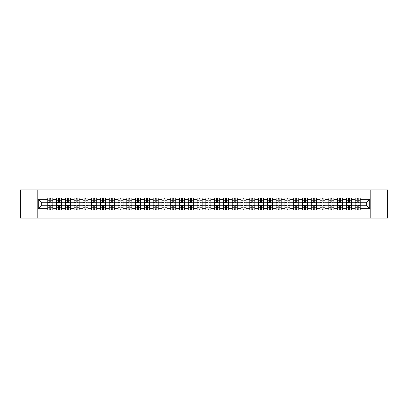 <?xml version="1.0" encoding="UTF-8"?>
<svg xmlns="http://www.w3.org/2000/svg" width="408" height="408" viewBox="0 0 408 408"><rect width="100%" height="100%" fill="white"/><g stroke="black" fill="none" stroke-linecap="round" stroke-linejoin="round"><path stroke-width="0.61" d="M370.821 218.076L387.6 218.076L387.6 189.924L20.4 189.924L20.4 218.076L370.821 218.076L370.821 189.924M56.544 210.054L56.544 199.665L52.831 199.665L52.831 210.054M52.831 199.665L52.831 197.946M56.544 199.665L56.544 197.946M61.613 197.946L61.613 210.054M65.331 210.054L65.331 197.946M70.395 197.946L70.395 210.054M74.113 210.054L74.113 197.946M79.177 197.946L79.177 210.054M82.895 210.054L82.895 197.946M87.96 197.946L87.96 210.054M91.678 210.054L91.678 197.946M96.747 197.946L96.747 210.054M100.46 210.054L100.46 197.946M105.529 197.946L105.529 210.054M109.242 210.054L109.242 197.946M114.311 197.946L114.311 210.054M118.029 210.054L118.029 197.946M123.094 197.946L123.094 210.054M126.812 210.054L126.812 197.946M131.876 197.946L131.876 210.054M135.594 210.054L135.594 197.946M140.658 197.946L140.658 210.054M144.376 210.054L144.376 197.946M149.445 197.946L149.445 210.054M153.158 210.054L153.158 197.946M158.227 197.946L158.227 210.054M161.94 210.054L161.94 197.946M167.01 197.946L167.01 210.054M170.728 210.054L170.728 197.946M175.792 197.946L175.792 210.054M179.51 210.054L179.51 197.946M184.574 197.946L184.574 210.054M188.292 210.054L188.292 197.946M193.361 197.946L193.361 210.054M197.074 210.054L197.074 197.946M202.144 197.946L202.144 210.054M205.856 210.054L205.856 197.946M210.926 197.946L210.926 210.054M214.639 210.054L214.639 197.946M219.708 197.946L219.708 210.054M223.426 210.054L223.426 197.946M228.49 197.946L228.49 210.054M232.208 210.054L232.208 197.946M237.272 197.946L237.272 210.054M240.99 210.054L240.99 197.946M246.06 197.946L246.06 210.054M249.773 210.054L249.773 197.946M254.842 197.946L254.842 210.054M258.555 210.054L258.555 197.946M263.624 197.946L263.624 210.054M267.342 210.054L267.342 197.946M272.406 197.946L272.406 210.054M276.124 210.054L276.124 197.946M281.189 197.946L281.189 210.054M284.906 210.054L284.906 197.946M289.971 197.946L289.971 210.054M293.689 210.054L293.689 197.946M298.758 197.946L298.758 210.054M302.471 210.054L302.471 197.946M307.54 197.946L307.54 210.054M311.253 210.054L311.253 197.946M316.322 197.946L316.322 210.054M320.04 210.054L320.04 197.946M325.105 197.946L325.105 210.054M328.822 210.054L328.822 197.946M333.887 197.946L333.887 210.054M337.605 210.054L337.605 197.946M342.669 197.946L342.669 210.054M346.387 210.054L346.387 197.946M351.456 197.946L351.456 210.054M355.169 210.054L355.169 197.946M355.169 205.744L351.456 205.744M346.387 205.744L342.669 205.744M337.605 205.744L333.887 205.744M328.822 205.744L325.105 205.744M320.04 205.744L316.322 205.744M311.253 205.744L307.54 205.744M302.471 205.744L298.758 205.744M293.689 205.744L289.971 205.744M284.906 205.744L281.189 205.744M276.124 205.744L272.406 205.744M267.342 205.744L263.624 205.744M258.555 205.744L254.842 205.744M249.773 205.744L246.06 205.744M240.99 205.744L237.272 205.744M232.208 205.744L228.49 205.744M223.426 205.744L219.708 205.744M214.639 205.744L210.926 205.744M205.856 205.744L202.144 205.744M197.074 205.744L193.361 205.744M188.292 205.744L184.574 205.744M179.51 205.744L175.792 205.744M170.728 205.744L167.01 205.744M161.94 205.744L158.227 205.744M153.158 205.744L149.445 205.744M144.376 205.744L140.658 205.744M135.594 205.744L131.876 205.744M126.812 205.744L123.094 205.744M118.029 205.744L114.311 205.744M109.242 205.744L105.529 205.744M100.46 205.744L96.747 205.744M91.678 205.744L87.96 205.744M82.895 205.744L79.177 205.744M74.113 205.744L70.395 205.744M65.331 205.744L61.613 205.744M56.544 205.744L52.831 205.744M355.169 202.256L351.456 202.256M346.387 202.256L342.669 202.256M337.605 202.256L333.887 202.256M328.822 202.256L325.105 202.256M320.04 202.256L316.322 202.256M311.253 202.256L307.54 202.256M302.471 202.256L298.758 202.256M293.689 202.256L289.971 202.256M284.906 202.256L281.189 202.256M276.124 202.256L272.406 202.256M267.342 202.256L263.624 202.256M258.555 202.256L254.842 202.256M249.773 202.256L246.06 202.256M240.99 202.256L237.272 202.256M232.208 202.256L228.49 202.256M223.426 202.256L219.708 202.256M214.639 202.256L210.926 202.256M205.856 202.256L202.144 202.256M197.074 202.256L193.361 202.256M188.292 202.256L184.574 202.256M179.51 202.256L175.792 202.256M170.728 202.256L167.01 202.256M161.94 202.256L158.227 202.256M153.158 202.256L149.445 202.256M144.376 202.256L140.658 202.256M135.594 202.256L131.876 202.256M126.812 202.256L123.094 202.256M118.029 202.256L114.311 202.256M109.242 202.256L105.529 202.256M100.46 202.256L96.747 202.256M91.678 202.256L87.96 202.256M82.895 202.256L79.177 202.256M74.113 202.256L70.395 202.256M65.331 202.256L61.613 202.256M56.544 202.256L52.831 202.256M41.29 205.744L47.762 205.744L47.762 202.256L41.29 202.256L41.29 205.744L38.306 208.728L38.306 199.272L47.762 199.272L47.762 202.256M360.239 202.256L360.239 205.744L366.71 205.744L366.71 202.256L360.239 202.256L360.239 197.946L47.762 197.946L47.762 199.272M360.239 199.272L369.694 199.272L369.694 208.728L360.239 208.728L360.239 205.744M47.762 205.744L47.762 210.054L360.239 210.054L360.239 208.728M47.762 208.728L38.306 208.728M37.179 218.076L37.179 189.924M50.776 209.207L49.817 209.207M49.817 198.793L50.776 198.793M59.558 209.207L58.599 209.207M58.599 198.793L59.558 198.793M68.34 209.207L67.386 209.207M67.386 198.793L68.34 198.793M77.122 209.207L76.168 209.207M76.168 198.793L77.122 198.793M85.909 209.207L84.951 209.207M84.951 198.793L85.909 198.793M94.692 209.207L93.733 209.207M93.733 198.793L94.692 198.793M103.474 209.207L102.515 209.207M102.515 198.793L103.474 198.793M112.256 209.207L111.297 209.207M111.297 198.793L112.256 198.793M121.038 209.207L120.085 209.207M120.085 198.793L121.038 198.793M129.821 209.207L128.867 209.207M128.867 198.793L129.821 198.793M138.608 209.207L137.649 209.207M137.649 198.793L138.608 198.793M147.39 209.207L146.431 209.207M146.431 198.793L147.39 198.793M156.172 209.207L155.213 209.207M155.213 198.793L156.172 198.793M164.954 209.207L163.996 209.207M163.996 198.793L164.954 198.793M173.737 209.207L172.783 209.207M172.783 198.793L173.737 198.793M182.519 209.207L181.565 209.207M181.565 198.793L182.519 198.793M191.306 209.207L190.347 209.207M190.347 198.793L191.306 198.793M200.088 209.207L199.13 209.207M199.13 198.793L200.088 198.793M208.871 209.207L207.912 209.207M207.912 198.793L208.871 198.793M217.653 209.207L216.694 209.207M216.694 198.793L217.653 198.793M226.435 209.207L225.481 209.207M225.481 198.793L226.435 198.793M235.217 209.207L234.263 209.207M234.263 198.793L235.217 198.793M244.004 209.207L243.046 209.207M243.046 198.793L244.004 198.793M252.787 209.207L251.828 209.207M251.828 198.793L252.787 198.793M261.569 209.207L260.61 209.207M260.61 198.793L261.569 198.793M270.351 209.207L269.392 209.207M269.392 198.793L270.351 198.793M279.133 209.207L278.18 209.207M278.18 198.793L279.133 198.793M287.915 209.207L286.962 209.207M286.962 198.793L287.915 198.793M296.703 209.207L295.744 209.207M295.744 198.793L296.703 198.793M305.485 209.207L304.526 209.207M304.526 198.793L305.485 198.793M314.267 209.207L313.308 209.207M313.308 198.793L314.267 198.793M323.049 209.207L322.09 209.207M322.09 198.793L323.049 198.793M331.832 209.207L330.878 209.207M330.878 198.793L331.832 198.793M340.614 209.207L339.66 209.207M339.66 198.793L340.614 198.793M349.401 209.207L348.442 209.207M348.442 198.793L349.401 198.793M358.183 209.207L357.224 209.207M357.224 198.793L358.183 198.793M38.306 199.272L41.29 202.256M366.71 205.744L369.694 208.728M366.71 202.256L369.694 199.272M50.776 202.669L52.8 202.791L50.776 202.791L50.776 198.002L52.8 198.002L51.673 198.002M52.8 202.669L52.8 198.002M49.817 198.737L50.776 198.737M48.919 198.002L47.792 198.002L47.792 202.791L49.817 202.791L49.817 198.002L49.001 198.002M47.792 198.002L51.592 198.002M49.817 205.209L49.817 209.998L47.792 209.998L47.792 205.209L49.817 205.209M50.776 209.263L49.817 209.263M49.001 209.998L52.8 209.998L52.8 205.209L50.776 205.209L50.776 209.998L51.592 209.998M59.558 202.669L61.583 202.791L59.558 202.791L59.558 198.002L61.583 198.002L60.46 198.002M61.583 202.669L61.583 198.002M58.599 198.737L59.558 198.737M57.701 198.002L56.574 198.002L56.574 202.791L58.599 202.791L58.599 198.002L57.783 198.002M56.574 198.002L60.374 198.002M68.34 202.669L70.37 202.791L68.34 202.791L68.34 198.002L70.37 198.002L69.243 198.002M70.37 202.669L70.37 198.002M67.386 198.737L68.34 198.737M66.484 198.002L65.357 198.002L65.357 202.791L67.386 202.791L67.386 198.002L66.565 198.002M65.357 198.002L69.156 198.002M58.599 205.209L58.599 209.998L56.574 209.998L56.574 205.209L58.599 205.209M59.558 209.263L58.599 209.263M57.783 209.998L61.583 209.998L61.583 205.209L59.558 205.209L59.558 209.998L60.374 209.998M67.386 205.209L67.386 209.998L65.357 209.998L65.357 205.209L67.386 205.209M68.34 209.263L67.386 209.263M66.565 209.998L70.37 209.998L70.37 205.209L68.34 205.209L68.34 209.998L69.156 209.998M77.122 202.669L79.152 202.791L77.122 202.791L77.122 198.002L79.152 198.002L78.025 198.002M79.152 202.669L79.152 198.002M76.168 198.737L77.122 198.737M75.266 198.002L74.139 198.002L74.139 202.791L76.168 202.791L76.168 198.002L75.353 198.002M74.139 198.002L77.938 198.002M85.909 202.669L87.934 202.791L85.909 202.791L85.909 198.002L87.934 198.002L86.807 198.002M87.934 202.669L87.934 198.002M84.951 198.737L85.909 198.737M84.048 198.002L82.921 198.002L82.921 202.791L84.951 202.791L84.951 198.002L84.135 198.002M82.921 198.002L86.726 198.002M94.692 202.669L96.716 202.791L94.692 202.791L94.692 198.002L96.716 198.002L95.589 198.002M96.716 202.669L96.716 198.002M93.733 198.737L94.692 198.737M92.83 198.002L91.708 198.002L91.708 202.791L93.733 202.791L93.733 198.002L92.917 198.002M91.708 198.002L95.508 198.002M76.168 205.209L76.168 209.998L74.139 209.998L74.139 205.209L76.168 205.209M77.122 209.263L76.168 209.263M75.353 209.998L79.152 209.998L79.152 205.209L77.122 205.209L77.122 209.998L77.938 209.998M84.951 205.209L84.951 209.998L82.921 209.998L82.921 205.209L84.951 205.209M85.909 209.263L84.951 209.263M84.135 209.998L87.934 209.998L87.934 205.209L85.909 205.209L85.909 209.998L86.726 209.998M93.733 205.209L93.733 209.998L91.708 209.998L91.708 205.209L93.733 205.209M94.692 209.263L93.733 209.263M92.917 209.998L96.716 209.998L96.716 205.209L94.692 205.209L94.692 209.998L95.508 209.998M103.474 202.669L105.499 202.791L103.474 202.791L103.474 198.002L105.499 198.002L104.377 198.002M105.499 202.669L105.499 198.002M102.515 198.737L103.474 198.737M101.618 198.002L100.49 198.002L100.49 202.791L102.515 202.791L102.515 198.002L101.699 198.002M100.49 198.002L104.29 198.002M102.515 205.209L102.515 209.998L100.49 209.998L100.49 205.209L102.515 205.209M103.474 209.263L102.515 209.263M101.699 209.998L105.499 209.998L105.499 205.209L103.474 205.209L103.474 209.998L104.29 209.998M112.256 202.669L114.281 202.791L112.256 202.791L112.256 198.002L114.281 198.002L113.159 198.002M114.281 202.669L114.281 198.002M111.297 198.737L112.256 198.737M110.4 198.002L109.273 198.002L109.273 202.791L111.297 202.791L111.297 198.002L110.481 198.002M109.273 198.002L113.072 198.002M111.297 205.209L111.297 209.998L109.273 209.998L109.273 205.209L111.297 205.209M112.256 209.263L111.297 209.263M110.481 209.998L114.281 209.998L114.281 205.209L112.256 205.209L112.256 209.998L113.072 209.998M121.038 202.669L123.068 202.791L121.038 202.791L121.038 198.002L123.068 198.002L121.941 198.002M123.068 202.669L123.068 198.002M120.085 198.737L121.038 198.737M119.182 198.002L118.055 198.002L118.055 202.791L120.085 202.791L120.085 198.002L119.263 198.002M118.055 198.002L121.854 198.002M120.085 205.209L120.085 209.998L118.055 209.998L118.055 205.209L120.085 205.209M121.038 209.263L120.085 209.263M119.263 209.998L123.068 209.998L123.068 205.209L121.038 205.209L121.038 209.998L121.854 209.998M129.821 202.669L131.85 202.791L129.821 202.791L129.821 198.002L131.85 198.002L130.723 198.002M131.85 202.669L131.85 198.002M128.867 198.737L129.821 198.737M127.964 198.002L126.837 198.002L126.837 202.791L128.867 202.791L128.867 198.002L128.051 198.002M126.837 198.002L130.636 198.002M128.867 205.209L128.867 209.998L126.837 209.998L126.837 205.209L128.867 205.209M129.821 209.263L128.867 209.263M128.051 209.998L131.85 209.998L131.85 205.209L129.821 205.209L129.821 209.998L130.636 209.998M138.608 202.669L140.632 202.791L138.608 202.791L138.608 198.002L140.632 198.002L139.505 198.002M140.632 202.669L140.632 198.002M137.649 198.737L138.608 198.737M136.746 198.002L135.619 198.002L135.619 202.791L137.649 202.791L137.649 198.002L136.833 198.002M135.619 198.002L139.424 198.002M137.649 205.209L137.649 209.998L135.619 209.998L135.619 205.209L137.649 205.209M138.608 209.263L137.649 209.263M136.833 209.998L140.632 209.998L140.632 205.209L138.608 205.209L138.608 209.998L139.424 209.998M147.39 202.669L149.415 202.791L147.39 202.791L147.39 198.002L149.415 198.002L148.288 198.002M149.415 202.669L149.415 198.002M146.431 198.737L147.39 198.737M145.529 198.002L144.406 198.002L144.406 202.791L146.431 202.791L146.431 198.002L145.615 198.002M144.406 198.002L148.206 198.002M146.431 205.209L146.431 209.998L144.406 209.998L144.406 205.209L146.431 205.209M147.39 209.263L146.431 209.263M145.615 209.998L149.415 209.998L149.415 205.209L147.39 205.209L147.39 209.998L148.206 209.998M156.172 202.669L158.197 202.791L156.172 202.791L156.172 198.002L158.197 198.002L157.075 198.002M158.197 202.669L158.197 198.002M155.213 198.737L156.172 198.737M154.316 198.002L153.189 198.002L153.189 202.791L155.213 202.791L155.213 198.002L154.397 198.002M153.189 198.002L156.988 198.002M155.213 205.209L155.213 209.998L153.189 209.998L153.189 205.209L155.213 205.209M156.172 209.263L155.213 209.263M154.397 209.998L158.197 209.998L158.197 205.209L156.172 205.209L156.172 209.998L156.988 209.998M164.954 202.669L166.979 202.791L164.954 202.791L164.954 198.002L166.979 198.002L165.857 198.002M166.979 202.669L166.979 198.002M163.996 198.737L164.954 198.737M163.098 198.002L161.971 198.002L161.971 202.791L163.996 202.791L163.996 198.002L163.18 198.002M161.971 198.002L165.77 198.002M163.996 205.209L163.996 209.998L161.971 209.998L161.971 205.209L163.996 205.209M164.954 209.263L163.996 209.263M163.18 209.998L166.979 209.998L166.979 205.209L164.954 205.209L164.954 209.998L165.77 209.998M173.737 202.669L175.766 202.791L173.737 202.791L173.737 198.002L175.766 198.002L174.639 198.002M175.766 202.669L175.766 198.002M172.783 198.737L173.737 198.737M171.88 198.002L170.753 198.002L170.753 202.791L172.783 202.791L172.783 198.002L171.962 198.002M170.753 198.002L174.553 198.002M172.783 205.209L172.783 209.998L170.753 209.998L170.753 205.209L172.783 205.209M173.737 209.263L172.783 209.263M171.962 209.998L175.766 209.998L175.766 205.209L173.737 205.209L173.737 209.998L174.553 209.998M182.519 202.669L184.549 202.791L182.519 202.791L182.519 198.002L184.549 198.002L183.421 198.002M184.549 202.669L184.549 198.002M181.565 198.737L182.519 198.737M180.662 198.002L179.535 198.002L179.535 202.791L181.565 202.791L181.565 198.002L180.749 198.002M179.535 198.002L183.335 198.002M181.565 205.209L181.565 209.998L179.535 209.998L179.535 205.209L181.565 205.209M182.519 209.263L181.565 209.263M180.749 209.998L184.549 209.998L184.549 205.209L182.519 205.209L182.519 209.998L183.335 209.998M191.306 202.669L193.331 202.791L191.306 202.791L191.306 198.002L193.331 198.002L192.204 198.002M193.331 202.669L193.331 198.002M190.347 198.737L191.306 198.737M189.445 198.002L188.317 198.002L188.317 202.791L190.347 202.791L190.347 198.002L189.531 198.002M188.317 198.002L192.122 198.002M190.347 205.209L190.347 209.998L188.317 209.998L188.317 205.209L190.347 205.209M191.306 209.263L190.347 209.263M189.531 209.998L193.331 209.998L193.331 205.209L191.306 205.209L191.306 209.998L192.122 209.998M200.088 202.669L202.113 202.791L200.088 202.791L200.088 198.002L202.113 198.002L200.986 198.002M202.113 202.669L202.113 198.002M199.13 198.737L200.088 198.737M198.227 198.002L197.105 198.002L197.105 202.791L199.13 202.791L199.13 198.002L198.314 198.002M197.105 198.002L200.904 198.002M199.13 205.209L199.13 209.998L197.105 209.998L197.105 205.209L199.13 205.209M200.088 209.263L199.13 209.263M198.314 209.998L202.113 209.998L202.113 205.209L200.088 205.209L200.088 209.998L200.904 209.998M208.871 202.669L210.895 202.791L208.871 202.791L208.871 198.002L210.895 198.002L209.773 198.002M210.895 202.669L210.895 198.002M207.912 198.737L208.871 198.737M207.014 198.002L205.887 198.002L205.887 202.791L207.912 202.791L207.912 198.002L207.096 198.002M205.887 198.002L209.686 198.002M207.912 205.209L207.912 209.998L205.887 209.998L205.887 205.209L207.912 205.209M208.871 209.263L207.912 209.263M207.096 209.998L210.895 209.998L210.895 205.209L208.871 205.209L208.871 209.998L209.686 209.998M217.653 202.669L219.683 202.791L217.653 202.791L217.653 198.002L219.683 198.002L218.555 198.002M219.683 202.669L219.683 198.002M216.694 198.737L217.653 198.737M215.796 198.002L214.669 198.002L214.669 202.791L216.694 202.791L216.694 198.002L215.878 198.002M214.669 198.002L218.469 198.002M216.694 205.209L216.694 209.998L214.669 209.998L214.669 205.209L216.694 205.209M217.653 209.263L216.694 209.263M215.878 209.998L219.683 209.998L219.683 205.209L217.653 205.209L217.653 209.998L218.469 209.998M226.435 202.669L228.465 202.791L226.435 202.791L226.435 198.002L228.465 198.002L227.338 198.002M228.465 202.669L228.465 198.002M225.481 198.737L226.435 198.737M224.579 198.002L223.451 198.002L223.451 202.791L225.481 202.791L225.481 198.002L224.665 198.002M223.451 198.002L227.251 198.002M225.481 205.209L225.481 209.998L223.451 209.998L223.451 205.209L225.481 205.209M226.435 209.263L225.481 209.263M224.665 209.998L228.465 209.998L228.465 205.209L226.435 205.209L226.435 209.998L227.251 209.998M235.217 202.669L237.247 202.791L235.217 202.791L235.217 198.002L237.247 198.002L236.12 198.002M237.247 202.669L237.247 198.002M234.263 198.737L235.217 198.737M233.361 198.002L232.234 198.002L232.234 202.791L234.263 202.791L234.263 198.002L233.447 198.002M232.234 198.002L236.038 198.002M234.263 205.209L234.263 209.998L232.234 209.998L232.234 205.209L234.263 205.209M235.217 209.263L234.263 209.263M233.447 209.998L237.247 209.998L237.247 205.209L235.217 205.209L235.217 209.998L236.038 209.998M244.004 202.669L246.029 202.791L244.004 202.791L244.004 198.002L246.029 198.002L244.902 198.002M246.029 202.669L246.029 198.002M243.046 198.737L244.004 198.737M242.143 198.002L241.021 198.002L241.021 202.791L243.046 202.791L243.046 198.002L242.23 198.002M241.021 198.002L244.82 198.002M243.046 205.209L243.046 209.998L241.021 209.998L241.021 205.209L243.046 205.209M244.004 209.263L243.046 209.263M242.23 209.998L246.029 209.998L246.029 205.209L244.004 205.209L244.004 209.998L244.82 209.998M252.787 202.669L254.811 202.791L252.787 202.791L252.787 198.002L254.811 198.002L253.684 198.002M254.811 202.669L254.811 198.002M251.828 198.737L252.787 198.737M250.925 198.002L249.803 198.002L249.803 202.791L251.828 202.791L251.828 198.002L251.012 198.002M249.803 198.002L253.603 198.002M251.828 205.209L251.828 209.998L249.803 209.998L249.803 205.209L251.828 205.209M252.787 209.263L251.828 209.263M251.012 209.998L254.811 209.998L254.811 205.209L252.787 205.209L252.787 209.998L253.603 209.998M261.569 202.669L263.594 202.791L261.569 202.791L261.569 198.002L263.594 198.002L262.471 198.002M263.594 202.669L263.594 198.002M260.61 198.737L261.569 198.737M259.712 198.002L258.585 198.002L258.585 202.791L260.61 202.791L260.61 198.002L259.794 198.002M258.585 198.002L262.385 198.002M260.61 205.209L260.61 209.998L258.585 209.998L258.585 205.209L260.61 205.209M261.569 209.263L260.61 209.263M259.794 209.998L263.594 209.998L263.594 205.209L261.569 205.209L261.569 209.998L262.385 209.998M270.351 202.669L272.381 202.791L270.351 202.791L270.351 198.002L272.381 198.002L271.254 198.002M272.381 202.669L272.381 198.002M269.392 198.737L270.351 198.737M268.495 198.002L267.368 198.002L267.368 202.791L269.392 202.791L269.392 198.002L268.576 198.002M267.368 198.002L271.167 198.002M269.392 205.209L269.392 209.998L267.368 209.998L267.368 205.209L269.392 205.209M270.351 209.263L269.392 209.263M268.576 209.998L272.381 209.998L272.381 205.209L270.351 205.209L270.351 209.998L271.167 209.998M279.133 202.669L281.163 202.791L279.133 202.791L279.133 198.002L281.163 198.002L280.036 198.002M281.163 202.669L281.163 198.002M278.18 198.737L279.133 198.737M277.277 198.002L276.15 198.002L276.15 202.791L278.18 202.791L278.18 198.002L277.364 198.002M276.15 198.002L279.949 198.002M278.18 205.209L278.18 209.998L276.15 209.998L276.15 205.209L278.18 205.209M279.133 209.263L278.18 209.263M277.364 209.998L281.163 209.998L281.163 205.209L279.133 205.209L279.133 209.998L279.949 209.998M287.915 202.669L289.945 202.791L287.915 202.791L287.915 198.002L289.945 198.002L288.818 198.002M289.945 202.669L289.945 198.002M286.962 198.737L287.915 198.737M286.059 198.002L284.932 198.002L284.932 202.791L286.962 202.791L286.962 198.002L286.146 198.002M284.932 198.002L288.736 198.002M286.962 205.209L286.962 209.998L284.932 209.998L284.932 205.209L286.962 205.209M287.915 209.263L286.962 209.263M286.146 209.998L289.945 209.998L289.945 205.209L287.915 205.209L287.915 209.998L288.736 209.998M296.703 202.669L298.727 202.791L296.703 202.791L296.703 198.002L298.727 198.002L297.6 198.002M298.727 202.669L298.727 198.002M295.744 198.737L296.703 198.737M294.841 198.002L293.719 198.002L293.719 202.791L295.744 202.791L295.744 198.002L294.928 198.002M293.719 198.002L297.519 198.002M295.744 205.209L295.744 209.998L293.719 209.998L293.719 205.209L295.744 205.209M296.703 209.263L295.744 209.263M294.928 209.998L298.727 209.998L298.727 205.209L296.703 205.209L296.703 209.998L297.519 209.998M305.485 202.669L307.51 202.791L305.485 202.791L305.485 198.002L307.51 198.002L306.382 198.002M307.51 202.669L307.51 198.002M304.526 198.737L305.485 198.737M303.623 198.002L302.501 198.002L302.501 202.791L304.526 202.791L304.526 198.002L303.71 198.002M302.501 198.002L306.301 198.002M304.526 205.209L304.526 209.998L302.501 209.998L302.501 205.209L304.526 205.209M305.485 209.263L304.526 209.263M303.71 209.998L307.51 209.998L307.51 205.209L305.485 205.209L305.485 209.998L306.301 209.998M314.267 202.669L316.292 202.791L314.267 202.791L314.267 198.002L316.292 198.002L315.17 198.002M316.292 202.669L316.292 198.002M313.308 198.737L314.267 198.737M312.411 198.002L311.284 198.002L311.284 202.791L313.308 202.791L313.308 198.002L312.492 198.002M311.284 198.002L315.083 198.002M313.308 205.209L313.308 209.998L311.284 209.998L311.284 205.209L313.308 205.209M314.267 209.263L313.308 209.263M312.492 209.998L316.292 209.998L316.292 205.209L314.267 205.209L314.267 209.998L315.083 209.998M323.049 202.669L325.079 202.791L323.049 202.791L323.049 198.002L325.079 198.002L323.952 198.002M325.079 202.669L325.079 198.002M322.09 198.737L323.049 198.737M321.193 198.002L320.066 198.002L320.066 202.791L322.09 202.791L322.09 198.002L321.275 198.002M320.066 198.002L323.865 198.002M322.09 205.209L322.09 209.998L320.066 209.998L320.066 205.209L322.09 205.209M323.049 209.263L322.09 209.263M321.275 209.998L325.079 209.998L325.079 205.209L323.049 205.209L323.049 209.998L323.865 209.998M331.832 202.669L333.861 202.791L331.832 202.791L331.832 198.002L333.861 198.002L332.734 198.002M333.861 202.669L333.861 198.002M330.878 198.737L331.832 198.737M329.975 198.002L328.848 198.002L328.848 202.791L330.878 202.791L330.878 198.002L330.062 198.002M328.848 198.002L332.647 198.002M330.878 205.209L330.878 209.998L328.848 209.998L328.848 205.209L330.878 205.209M331.832 209.263L330.878 209.263M330.062 209.998L333.861 209.998L333.861 205.209L331.832 205.209L331.832 209.998L332.647 209.998M340.614 202.669L342.644 202.791L340.614 202.791L340.614 198.002L342.644 198.002L341.516 198.002M342.644 202.669L342.644 198.002M339.66 198.737L340.614 198.737M338.757 198.002L337.63 198.002L337.63 202.791L339.66 202.791L339.66 198.002L338.844 198.002M337.63 198.002L341.435 198.002M339.66 205.209L339.66 209.998L337.63 209.998L337.63 205.209L339.66 205.209M340.614 209.263L339.66 209.263M338.844 209.998L342.644 209.998L342.644 205.209L340.614 205.209L340.614 209.998L341.435 209.998M349.401 202.669L351.426 202.791L349.401 202.791L349.401 198.002L351.426 198.002L350.299 198.002M351.426 202.669L351.426 198.002M348.442 198.737L349.401 198.737M347.54 198.002L346.418 198.002L346.418 202.791L348.442 202.791L348.442 198.002L347.626 198.002M346.418 198.002L350.217 198.002M348.442 205.209L348.442 209.998L346.418 209.998L346.418 205.209L348.442 205.209M349.401 209.263L348.442 209.263M347.626 209.998L351.426 209.998L351.426 205.209L349.401 205.209L349.401 209.998L350.217 209.998M358.183 202.669L360.208 202.791L358.183 202.791L358.183 198.002L360.208 198.002L359.081 198.002M360.208 202.669L360.208 198.002M357.224 198.737L358.183 198.737M356.327 198.002L355.2 198.002L355.2 202.791L357.224 202.791L357.224 198.002L356.408 198.002M355.2 198.002L358.999 198.002M357.224 205.209L357.224 209.998L355.2 209.998L355.2 205.209L357.224 205.209M358.183 209.263L357.224 209.263M356.408 209.998L360.208 209.998L360.208 205.209L358.183 205.209L358.183 209.998L358.999 209.998M346.387 199.665L342.669 199.665M337.605 199.665L333.887 199.665M328.822 199.665L325.105 199.665M320.04 199.665L316.322 199.665M311.253 199.665L307.54 199.665M302.471 199.665L298.758 199.665M293.689 199.665L289.971 199.665M284.906 199.665L281.189 199.665M276.124 199.665L272.406 199.665M267.342 199.665L263.624 199.665M258.555 199.665L254.842 199.665M249.773 199.665L246.06 199.665M240.99 199.665L237.272 199.665M232.208 199.665L228.49 199.665M223.426 199.665L219.708 199.665M214.639 199.665L210.926 199.665M205.856 199.665L202.144 199.665M197.074 199.665L193.361 199.665M188.292 199.665L184.574 199.665M179.51 199.665L175.792 199.665M170.728 199.665L167.01 199.665M161.94 199.665L158.227 199.665M153.158 199.665L149.445 199.665M144.376 199.665L140.658 199.665M135.594 199.665L131.876 199.665M126.812 199.665L123.094 199.665M118.029 199.665L114.311 199.665M109.242 199.665L105.529 199.665M100.46 199.665L96.747 199.665M91.678 199.665L87.96 199.665M82.895 199.665L79.177 199.665M74.113 199.665L70.395 199.665M65.331 199.665L61.613 199.665M355.169 199.665L351.456 199.665M346.387 208.335L342.669 208.335M337.605 208.335L333.887 208.335M328.822 208.335L325.105 208.335M320.04 208.335L316.322 208.335M311.253 208.335L307.54 208.335M302.471 208.335L298.758 208.335M293.689 208.335L289.971 208.335M284.906 208.335L281.189 208.335M276.124 208.335L272.406 208.335M267.342 208.335L263.624 208.335M258.555 208.335L254.842 208.335M249.773 208.335L246.06 208.335M240.99 208.335L237.272 208.335M232.208 208.335L228.49 208.335M223.426 208.335L219.708 208.335M214.639 208.335L210.926 208.335M205.856 208.335L202.144 208.335M197.074 208.335L193.361 208.335M188.292 208.335L184.574 208.335M179.51 208.335L175.792 208.335M170.728 208.335L167.01 208.335M161.94 208.335L158.227 208.335M153.158 208.335L149.445 208.335M144.376 208.335L140.658 208.335M135.594 208.335L131.876 208.335M126.812 208.335L123.094 208.335M118.029 208.335L114.311 208.335M109.242 208.335L105.529 208.335M100.46 208.335L96.747 208.335M91.678 208.335L87.96 208.335M82.895 208.335L79.177 208.335M74.113 208.335L70.395 208.335M65.331 208.335L61.613 208.335M56.544 208.335L52.831 208.335M355.169 208.335L351.456 208.335M50.776 200.772L52.8 200.772M47.792 202.669L49.817 202.669M47.792 200.772L49.817 200.772M49.817 205.331L47.792 205.331M49.817 207.228L47.792 207.228M52.8 205.331L50.776 205.331M52.8 207.228L50.776 207.228M59.558 200.772L61.583 200.772M56.574 202.669L58.599 202.669M56.574 200.772L58.599 200.772M68.34 200.772L70.37 200.772M65.357 202.669L67.386 202.669M65.357 200.772L67.386 200.772M58.599 205.331L56.574 205.331M58.599 207.228L56.574 207.228M61.583 205.331L59.558 205.331M61.583 207.228L59.558 207.228M67.386 205.331L65.357 205.331M67.386 207.228L65.357 207.228M70.37 205.331L68.34 205.331M70.37 207.228L68.34 207.228M77.122 200.772L79.152 200.772M74.139 202.669L76.168 202.669M74.139 200.772L76.168 200.772M85.909 200.772L87.934 200.772M82.921 202.669L84.951 202.669M82.921 200.772L84.951 200.772M94.692 200.772L96.716 200.772M91.708 202.669L93.733 202.669M91.708 200.772L93.733 200.772M76.168 205.331L74.139 205.331M76.168 207.228L74.139 207.228M79.152 205.331L77.122 205.331M79.152 207.228L77.122 207.228M84.951 205.331L82.921 205.331M84.951 207.228L82.921 207.228M87.934 205.331L85.909 205.331M87.934 207.228L85.909 207.228M93.733 205.331L91.708 205.331M93.733 207.228L91.708 207.228M96.716 205.331L94.692 205.331M96.716 207.228L94.692 207.228M103.474 200.772L105.499 200.772M100.49 202.669L102.515 202.669M100.49 200.772L102.515 200.772M102.515 205.331L100.49 205.331M102.515 207.228L100.49 207.228M105.499 205.331L103.474 205.331M105.499 207.228L103.474 207.228M112.256 200.772L114.281 200.772M109.273 202.669L111.297 202.669M109.273 200.772L111.297 200.772M111.297 205.331L109.273 205.331M111.297 207.228L109.273 207.228M114.281 205.331L112.256 205.331M114.281 207.228L112.256 207.228M121.038 200.772L123.068 200.772M118.055 202.669L120.085 202.669M118.055 200.772L120.085 200.772M120.085 205.331L118.055 205.331M120.085 207.228L118.055 207.228M123.068 205.331L121.038 205.331M123.068 207.228L121.038 207.228M129.821 200.772L131.85 200.772M126.837 202.669L128.867 202.669M126.837 200.772L128.867 200.772M128.867 205.331L126.837 205.331M128.867 207.228L126.837 207.228M131.85 205.331L129.821 205.331M131.85 207.228L129.821 207.228M138.608 200.772L140.632 200.772M135.619 202.669L137.649 202.669M135.619 200.772L137.649 200.772M137.649 205.331L135.619 205.331M137.649 207.228L135.619 207.228M140.632 205.331L138.608 205.331M140.632 207.228L138.608 207.228M147.39 200.772L149.415 200.772M144.406 202.669L146.431 202.669M144.406 200.772L146.431 200.772M146.431 205.331L144.406 205.331M146.431 207.228L144.406 207.228M149.415 205.331L147.39 205.331M149.415 207.228L147.39 207.228M156.172 200.772L158.197 200.772M153.189 202.669L155.213 202.669M153.189 200.772L155.213 200.772M155.213 205.331L153.189 205.331M155.213 207.228L153.189 207.228M158.197 205.331L156.172 205.331M158.197 207.228L156.172 207.228M164.954 200.772L166.979 200.772M161.971 202.669L163.996 202.669M161.971 200.772L163.996 200.772M163.996 205.331L161.971 205.331M163.996 207.228L161.971 207.228M166.979 205.331L164.954 205.331M166.979 207.228L164.954 207.228M173.737 200.772L175.766 200.772M170.753 202.669L172.783 202.669M170.753 200.772L172.783 200.772M172.783 205.331L170.753 205.331M172.783 207.228L170.753 207.228M175.766 205.331L173.737 205.331M175.766 207.228L173.737 207.228M182.519 200.772L184.549 200.772M179.535 202.669L181.565 202.669M179.535 200.772L181.565 200.772M181.565 205.331L179.535 205.331M181.565 207.228L179.535 207.228M184.549 205.331L182.519 205.331M184.549 207.228L182.519 207.228M191.306 200.772L193.331 200.772M188.317 202.669L190.347 202.669M188.317 200.772L190.347 200.772M190.347 205.331L188.317 205.331M190.347 207.228L188.317 207.228M193.331 205.331L191.306 205.331M193.331 207.228L191.306 207.228M200.088 200.772L202.113 200.772M197.105 202.669L199.13 202.669M197.105 200.772L199.13 200.772M199.13 205.331L197.105 205.331M199.13 207.228L197.105 207.228M202.113 205.331L200.088 205.331M202.113 207.228L200.088 207.228M208.871 200.772L210.895 200.772M205.887 202.669L207.912 202.669M205.887 200.772L207.912 200.772M207.912 205.331L205.887 205.331M207.912 207.228L205.887 207.228M210.895 205.331L208.871 205.331M210.895 207.228L208.871 207.228M217.653 200.772L219.683 200.772M214.669 202.669L216.694 202.669M214.669 200.772L216.694 200.772M216.694 205.331L214.669 205.331M216.694 207.228L214.669 207.228M219.683 205.331L217.653 205.331M219.683 207.228L217.653 207.228M226.435 200.772L228.465 200.772M223.451 202.669L225.481 202.669M223.451 200.772L225.481 200.772M225.481 205.331L223.451 205.331M225.481 207.228L223.451 207.228M228.465 205.331L226.435 205.331M228.465 207.228L226.435 207.228M235.217 200.772L237.247 200.772M232.234 202.669L234.263 202.669M232.234 200.772L234.263 200.772M234.263 205.331L232.234 205.331M234.263 207.228L232.234 207.228M237.247 205.331L235.217 205.331M237.247 207.228L235.217 207.228M244.004 200.772L246.029 200.772M241.021 202.669L243.046 202.669M241.021 200.772L243.046 200.772M243.046 205.331L241.021 205.331M243.046 207.228L241.021 207.228M246.029 205.331L244.004 205.331M246.029 207.228L244.004 207.228M252.787 200.772L254.811 200.772M249.803 202.669L251.828 202.669M249.803 200.772L251.828 200.772M251.828 205.331L249.803 205.331M251.828 207.228L249.803 207.228M254.811 205.331L252.787 205.331M254.811 207.228L252.787 207.228M261.569 200.772L263.594 200.772M258.585 202.669L260.61 202.669M258.585 200.772L260.61 200.772M260.61 205.331L258.585 205.331M260.61 207.228L258.585 207.228M263.594 205.331L261.569 205.331M263.594 207.228L261.569 207.228M270.351 200.772L272.381 200.772M267.368 202.669L269.392 202.669M267.368 200.772L269.392 200.772M269.392 205.331L267.368 205.331M269.392 207.228L267.368 207.228M272.381 205.331L270.351 205.331M272.381 207.228L270.351 207.228M279.133 200.772L281.163 200.772M276.15 202.669L278.18 202.669M276.15 200.772L278.18 200.772M278.18 205.331L276.15 205.331M278.18 207.228L276.15 207.228M281.163 205.331L279.133 205.331M281.163 207.228L279.133 207.228M287.915 200.772L289.945 200.772M284.932 202.669L286.962 202.669M284.932 200.772L286.962 200.772M286.962 205.331L284.932 205.331M286.962 207.228L284.932 207.228M289.945 205.331L287.915 205.331M289.945 207.228L287.915 207.228M296.703 200.772L298.727 200.772M293.719 202.669L295.744 202.669M293.719 200.772L295.744 200.772M295.744 205.331L293.719 205.331M295.744 207.228L293.719 207.228M298.727 205.331L296.703 205.331M298.727 207.228L296.703 207.228M305.485 200.772L307.51 200.772M302.501 202.669L304.526 202.669M302.501 200.772L304.526 200.772M304.526 205.331L302.501 205.331M304.526 207.228L302.501 207.228M307.51 205.331L305.485 205.331M307.51 207.228L305.485 207.228M314.267 200.772L316.292 200.772M311.284 202.669L313.308 202.669M311.284 200.772L313.308 200.772M313.308 205.331L311.284 205.331M313.308 207.228L311.284 207.228M316.292 205.331L314.267 205.331M316.292 207.228L314.267 207.228M323.049 200.772L325.079 200.772M320.066 202.669L322.09 202.669M320.066 200.772L322.09 200.772M322.09 205.331L320.066 205.331M322.09 207.228L320.066 207.228M325.079 205.331L323.049 205.331M325.079 207.228L323.049 207.228M331.832 200.772L333.861 200.772M328.848 202.669L330.878 202.669M328.848 200.772L330.878 200.772M330.878 205.331L328.848 205.331M330.878 207.228L328.848 207.228M333.861 205.331L331.832 205.331M333.861 207.228L331.832 207.228M340.614 200.772L342.644 200.772M337.63 202.669L339.66 202.669M337.63 200.772L339.66 200.772M339.66 205.331L337.63 205.331M339.66 207.228L337.63 207.228M342.644 205.331L340.614 205.331M342.644 207.228L340.614 207.228M349.401 200.772L351.426 200.772M346.418 202.669L348.442 202.669M346.418 200.772L348.442 200.772M348.442 205.331L346.418 205.331M348.442 207.228L346.418 207.228M351.426 205.331L349.401 205.331M351.426 207.228L349.401 207.228M358.183 200.772L360.208 200.772M355.2 202.669L357.224 202.669M355.2 200.772L357.224 200.772M357.224 205.331L355.2 205.331M357.224 207.228L355.2 207.228M360.208 205.331L358.183 205.331M360.208 207.228L358.183 207.228"/></g></svg>

